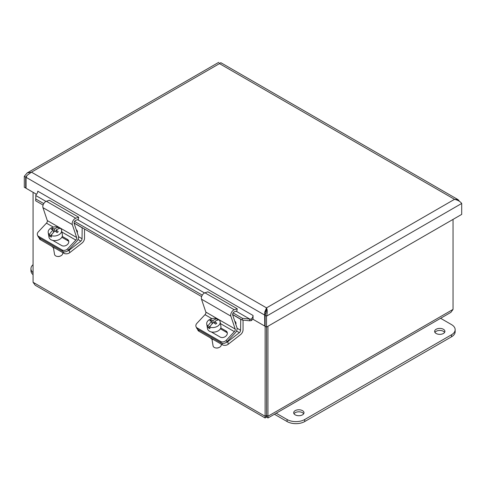 <?xml version="1.0" encoding="UTF-8"?>
<svg xmlns="http://www.w3.org/2000/svg" width="486" height="486" viewBox="0 0 486 486"><rect width="100%" height="100%" fill="white"/><g stroke="black" fill="none" stroke-linecap="round" stroke-linejoin="round"><path stroke-width="0.73" d="M265.988 313.355L265.927 311.781M266.528 327.084L266.547 415.475C265.939 416.514 265.933 416.514 266.528 415.469C265.939 416.514 265.933 416.514 266.528 415.469C267.154 416.514 267.154 416.514 266.559 415.469L267.944 416.265L267.944 326.264M453.043 219.399L453.043 309.4L450.899 312.352L267.986 417.96L267.944 416.265L453.043 309.4M265.927 313.549L266.516 309.473L265.131 315.353L265.101 417.954L266.547 417.079L266.547 415.475C267.154 416.514 267.154 416.514 266.559 415.469L266.559 327.066M265.101 417.96L35.211 285.233L33.072 282.281L33.072 192.31M266.547 417.079L267.986 417.954M266.559 415.469L265.143 416.265L33.072 282.281M27.131 175.367L25.685 177.111L25.685 188.046L26.062 187.833M25.685 188.046L24.3 187.25L24.3 176.309L27.143 172.949L31.475 172.166L266.516 307.869L264.639 312.34L264.755 326.076L265.131 325.857M36.474 194.279L26.062 188.264L26.062 177.329L27.21 175.258L31.475 172.166L219.484 63.623C220.413 62.676 221.039 62.524 221.361 63.162M26.287 176.764L25.685 177.111L24.3 176.309M459.616 201.496L457.976 199.6L454.525 199.321C457.897 200.135 460.291 201.52 461.7 203.464L461.7 214.399L266.516 327.09L266.516 316.155C267.494 312.826 267.494 310.062 266.516 307.869L454.525 199.321L219.484 63.623C218.5 61.922 218.5 61.922 219.484 63.623M266.516 309.375L266.516 307.869M265.131 326.288L266.516 327.09M265.131 315.353L266.516 316.155L461.7 203.464M35.83 194.856L35.861 195.579L35.83 194.856A3.116 1.798 120 0 0 37.78 191.198L253.036 315.469L253.036 319.308L264.755 326.076M251.244 320.626L249.549 320.803L249.792 319.089L251.086 319.126L251.244 320.626A5.073 2.928 120 0 0 253.036 318.743A5.073 2.928 120 0 0 253.036 318.737M265.465 314.728L264.755 315.135L26.062 177.329M46 201.429L35.861 195.579L35.672 200.785L43.09 205.068M249.549 320.803L242.216 320.031L242.459 318.318L249.792 319.089L236.153 311.216M35.861 195.579L35.672 200.785M251.086 319.126A3.116 1.798 120 0 0 253.036 315.475M35.915 199.072L43.77 203.604M74.577 221.391L202.31 295.142M233.116 312.923L242.459 318.318M74.066 222.953L201.635 296.6M232.612 314.485L242.216 320.031M295.196 414.844A5.152 2.971 180 0 1 293.69 412.742A5.152 2.971 180 0 1 298.841 409.771A5.152 2.971 180 0 1 303.987 412.742A5.152 2.971 180 0 1 300.81 415.487A5.152 2.971 180 0 1 295.196 414.844M303.677 413.762A5.152 2.971 0 0 0 298.841 411.806A5.152 2.971 0 0 0 294 413.762M436.124 333.481A5.152 2.971 180 0 1 434.618 331.379A5.152 2.971 180 0 1 439.763 328.408A5.152 2.971 180 0 1 444.915 331.379A5.152 2.971 180 0 1 441.738 334.125A5.152 2.971 180 0 1 436.124 333.481M444.605 332.4A5.152 2.971 0 0 0 439.763 330.444A5.152 2.971 0 0 0 434.927 332.4M440.602 318.3L451.512 324.599A12.454 7.193 180 0 1 455.157 329.684A12.454 7.193 180 0 1 451.512 334.769L304.71 419.521A12.454 7.193 180 0 1 287.098 419.521L276.188 413.228M274.426 414.242L287.098 421.556A12.454 7.193 0 0 0 304.71 421.556L451.512 336.804A12.454 7.193 0 0 0 455.157 331.719L455.157 329.684M33.072 272.67A12.454 7.193 180 0 1 30.952 268.661A12.454 7.193 180 0 1 33.072 264.657M30.952 268.661L30.952 270.696A12.454 7.193 -0 0 0 33.072 274.705M76.217 229.635A1.829 1.057 60 0 1 77.341 231.123A1.829 1.057 60 0 1 77.213 232.587M39.105 237.745L39.172 238.128A4.149 2.776 -9.5 0 0 40.374 239.701L63.86 253.261A4.149 2.776 -9.5 0 0 69.686 252.696L69.261 250.138A4.149 2.776 170.5 0 1 67.402 251.049M84.515 228.985L84.515 238.249A4.186 2.418 -60 0 1 82.067 243.03L69.686 252.696M51.844 246.323A5.711 3.821 -9.5 0 0 54.942 248.109M69.261 250.138L80.828 241.111A2.09 1.209 120 0 0 82.049 238.717L82.177 227.636M74.072 223.104L82.049 227.709M234.762 321.167A1.829 1.057 60 0 1 235.88 322.655A1.829 1.057 60 0 1 235.753 324.126M197.65 329.277L197.711 329.66A4.149 2.776 -9.5 0 0 198.914 331.233L222.406 344.793A4.149 2.776 -9.5 0 0 228.232 344.234L227.8 341.676A4.149 2.776 170.5 0 1 225.947 342.581M243.055 320.122L243.055 329.787A4.186 2.418 -60 0 1 240.613 334.562L228.232 344.234M210.389 337.855A5.711 3.821 -9.5 0 0 213.482 339.647M227.8 341.676L239.367 332.643A2.09 1.209 120 0 0 240.588 330.255L240.722 319.168M232.618 314.636L240.588 319.241M67.718 248.747A4.149 3.141 155 0 1 62.08 249.938L62.767 251.414A4.149 3.141 -25 0 0 68.404 250.223L67.718 248.747L75.822 240.096A2.09 1.209 120 0 0 76.654 237.514L72.317 224.599A4.186 2.418 -60 0 1 75.743 218.22L78.689 217.242L78.325 219.447L75.859 220.267A2.09 1.209 120 0 0 74.139 223.457L78.41 236.153A4.186 2.418 -60 0 1 76.752 241.317L68.404 250.223M38.588 236.378A4.149 3.141 155 0 1 37.531 235.248L38.218 236.725A4.149 3.141 -25 0 0 39.281 237.854L38.588 236.378L62.08 249.938M39.281 237.854L62.767 251.414M78.689 217.242L49.329 200.293L46.389 201.271A4.186 2.418 120 0 0 42.956 207.65L47.294 220.565A2.09 1.209 -60 0 1 46.468 223.141L38.358 231.798A4.149 3.141 155 0 0 37.531 235.248M62.251 236.415L67.42 239.404A4.417 3.347 155 0 1 68.55 240.606A4.417 3.347 155 0 1 66.886 244.962A4.417 3.347 155 0 1 61.673 245.545L53.241 240.673A4.417 3.347 155 0 1 52.859 240.412M68.775 241.402A4.417 3.347 -25 0 0 68.113 240.88L61.85 237.265M52.008 234.24L49.627 236.099L49.365 234.55A12.369 7.138 -60 0 1 53.211 229.945A12.399 5.808 -128 0 0 51.23 229.24A11.719 6.761 -60 0 1 52.391 228.335L52.616 229.684M53.6 232.29L53.211 229.945M52.391 228.335A12.399 5.808 52 0 1 54.365 229.046L54.724 231.184M54.225 231.646L53.411 231.172M54.365 229.046A12.369 7.138 -60 0 1 58.678 227.278L58.909 228.627M56.267 230.911L55.617 231.421M51.127 235.57A6.804 4.55 170.5 0 0 58.399 235.024A6.804 4.55 170.5 0 0 61.613 230.303A6.804 4.55 170.5 0 0 60.44 228.299A12.369 7.138 120 0 0 56.127 230.06A12.399 5.808 52 0 1 58.259 231.725A11.719 6.761 120 0 0 57.105 232.63A12.399 5.808 -128 0 0 54.973 230.965A12.369 7.138 120 0 0 51.127 235.57L51.388 237.113A6.804 4.55 170.5 0 1 49.627 236.099M56.467 232.083L56.127 230.06M49.365 234.55A6.804 4.55 170.5 0 1 48.199 232.545A6.804 4.55 170.5 0 1 50.094 228.645A6.804 4.55 170.5 0 1 58.678 227.278M57.251 256.414L57.627 256.468A3.323 2.223 -9.5 0 0 60.489 255.988L60.829 255.812A4.149 2.776 170.5 0 1 57.251 256.414A4.149 2.776 170.5 0 1 54.529 254.336L53.405 247.623M62.658 252.562L62.724 252.963A4.149 2.776 170.5 0 1 61.564 255.344A4.149 2.776 170.5 0 1 60.829 255.812M61.613 230.303L62.378 234.866A6.804 4.55 170.5 0 1 60.477 238.766A6.804 4.55 170.5 0 1 53.46 240.521A6.804 4.55 170.5 0 1 48.958 237.113L48.199 232.545M226.257 340.285A4.149 3.141 155 0 1 220.62 341.47L221.306 342.946A4.149 3.141 -25 0 0 226.95 341.755L226.257 340.285L234.367 331.628A2.09 1.209 120 0 0 235.194 329.046L230.856 316.137A4.186 2.418 -60 0 1 234.288 309.758L237.235 308.78L236.864 310.979L234.398 311.799A2.09 1.209 120 0 0 232.685 314.989L236.949 327.692A4.186 2.418 -60 0 1 235.291 332.849L226.95 341.755M197.134 327.91A4.149 3.141 155 0 1 196.071 326.78L196.763 328.257A4.149 3.141 -25 0 0 197.82 329.387L197.134 327.91L220.62 341.47M197.82 329.387L221.306 342.946M237.235 308.78L207.874 291.825L204.928 292.803A4.186 2.418 120 0 0 201.496 299.182L205.839 312.097A2.09 1.209 -60 0 1 205.007 314.679L196.897 323.33A4.149 3.141 155 0 0 196.071 326.78M220.79 327.953L225.966 330.936A4.417 3.347 155 0 1 227.096 332.138A4.417 3.347 155 0 1 225.425 336.5A4.417 3.347 155 0 1 220.213 337.077L211.781 332.211A4.417 3.347 155 0 1 211.398 331.95M227.314 332.934A4.417 3.347 -25 0 0 226.652 332.412L220.395 328.797M210.553 325.772L208.166 327.631L207.911 326.088A12.369 7.138 -60 0 1 211.75 321.483A12.399 5.808 -128 0 0 209.776 320.772A11.719 6.761 -60 0 1 210.93 319.867L211.155 321.216M212.145 323.822L211.75 321.483M210.93 319.867A12.399 5.808 52 0 1 212.904 320.578L213.263 322.716M212.771 323.178L211.957 322.71M212.904 320.578A12.369 7.138 -60 0 1 217.224 318.81L217.449 320.159M214.812 322.443L214.162 322.953M209.673 327.102A6.804 4.55 170.5 0 0 216.944 326.562A6.804 4.55 170.5 0 0 220.158 321.835A6.804 4.55 170.5 0 0 218.986 319.831A12.369 7.138 120 0 0 214.666 321.592A12.399 5.808 52 0 1 216.805 323.263A11.719 6.761 120 0 0 215.65 324.162A12.399 5.808 -128 0 0 213.512 322.497A12.369 7.138 120 0 0 209.673 327.102L209.928 328.651A6.804 4.55 170.5 0 1 208.166 327.631M215.006 323.615L214.666 321.592M207.911 326.088A6.804 4.55 170.5 0 1 206.738 324.083A6.804 4.55 170.5 0 1 208.64 320.183A6.804 4.55 170.5 0 1 217.224 318.81M215.796 347.946L216.173 348A3.323 2.223 -9.5 0 0 219.034 347.52L219.368 347.344A4.149 2.776 170.5 0 1 215.796 347.946A4.149 2.776 170.5 0 1 213.075 345.868L211.951 339.155M221.197 344.1L221.264 344.495A4.149 2.776 170.5 0 1 220.103 346.876A4.149 2.776 170.5 0 1 219.368 347.344M220.158 321.835L220.917 326.398A6.804 4.55 170.5 0 1 219.022 330.298A6.804 4.55 170.5 0 1 212.005 332.06A6.804 4.55 170.5 0 1 207.504 328.645L206.738 324.083M458.796 200.244L457.94 200.439M266.516 309.467L264.639 312.34M204.539 292.967L77.608 219.684M451.512 336.804L451.512 334.769M304.71 421.556L304.71 419.521M287.098 421.556L287.098 419.521M77.444 231.524A1.063 0.614 60 0 1 76.91 231.694M63.605 251.754L63.86 253.261M40.374 239.701L40.15 238.353M77.985 239.47L80.828 241.111M78.525 236.688L82.049 238.717M235.983 323.062A1.063 0.614 60 0 1 235.455 323.233M222.151 343.286L222.406 344.793M198.914 331.233L198.689 329.891M236.53 331.002L239.367 332.643M237.071 328.22L240.588 330.255M46.468 223.141L53.332 227.108M61.91 232.059L75.822 240.096M67.42 239.404L68.113 240.88M47.294 220.565L76.654 237.514M42.956 207.65L72.317 224.599M46.389 201.271L75.743 218.22M205.007 314.679L211.878 318.64M220.45 323.591L234.367 331.628M225.966 330.936L226.652 332.412M205.839 312.097L235.194 329.046M201.496 299.182L230.856 316.137M204.928 292.803L234.288 309.758M266.164 310.311A15.479 8.936 -0 0 0 266.486 310.317M219.283 63.156L219.605 63.49M457.976 199.6L221.106 62.846M35.843 195.08L35.782 196.119M218.743 62.336L27.246 172.895M265.86 311.781L266.34 311.787"/></g></svg>

